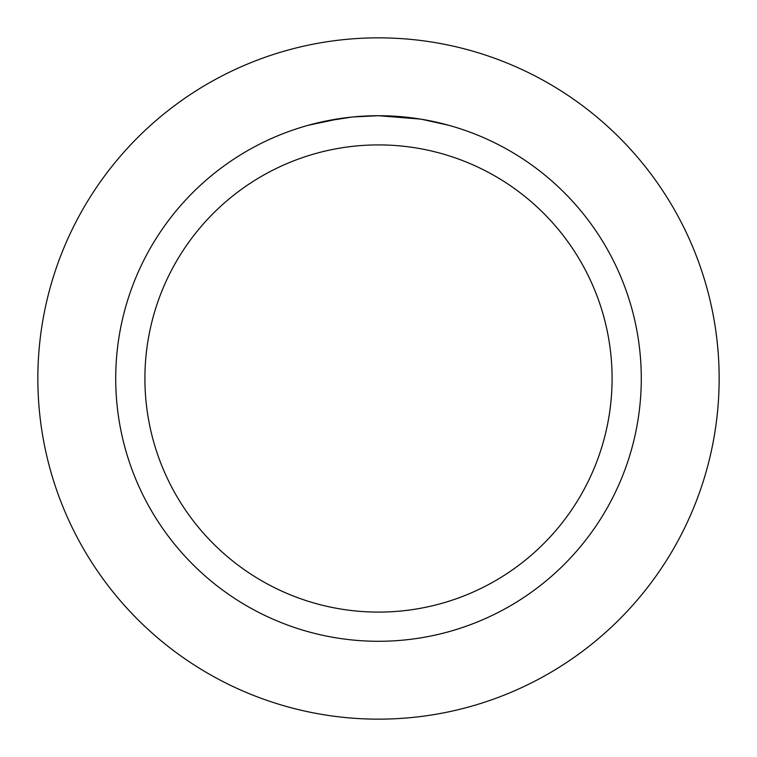 <?xml version="1.0" encoding="UTF-8"?>
<svg xmlns="http://www.w3.org/2000/svg" width="757" height="757" viewBox="0 0 757 757"><rect width="100%" height="100%" fill="white"/><g stroke="black" fill="none" stroke-linecap="round" stroke-linejoin="round"><path stroke-width="1.14" d="M378.5 37.85A340.65 340.65 0 0 1 719.15 378.5A340.65 340.65 0 0 1 378.5 719.15A340.65 340.65 0 0 1 37.85 378.5A340.65 340.65 0 0 1 378.5 37.85A340.65 340.65 0 0 1 719.15 378.5A340.65 340.65 0 0 1 378.5 719.15A340.65 340.65 0 0 1 37.85 378.5A340.65 340.65 0 0 1 378.5 37.85M383.231 115.755L386.505 115.83M407.616 117.335L408.619 117.449M420.514 119.095L378.5 115.717A262.783 262.783 0 0 1 641.283 378.5A262.783 262.783 0 0 1 378.5 641.283A262.783 262.783 0 0 1 115.717 378.5A262.783 262.783 0 0 1 378.5 115.717L352.942 116.957M421.63 119.275L448.778 125.284M378.5 144.909A233.591 233.591 0 0 1 612.091 378.5A233.591 233.591 0 0 1 378.5 612.091A233.591 233.591 0 0 1 144.909 378.5A233.591 233.591 0 0 1 378.5 144.909M351.825 117.07L324.1 121.404M361.165 116.285L364.921 116.067M308.231 125.284L340.697 118.442M342.902 118.139L348.949 117.382M355.449 116.729L359.215 116.417M360.171 116.351L361.647 116.256M363.89 116.124L367.845 115.925M373.721 115.755L378.5 115.717"/></g></svg>
